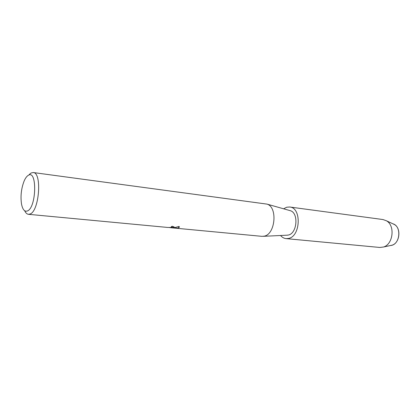 <?xml version="1.0" encoding="UTF-8"?>
<svg xmlns="http://www.w3.org/2000/svg" width="420" height="420" viewBox="0 0 420 420"><rect width="100%" height="100%" fill="white"/><g stroke="black" fill="none" stroke-linecap="round" stroke-linejoin="round"><path stroke-width="0.63" d="M390.973 245.464L392.002 245.207C399.788 243.154 401.494 228.254 394.37 224.495L392.899 223.813C401.819 226.18 400.202 244.429 390.973 245.464L390.416 245.543M29.342 174.447L31.022 173.035L33.212 172.531L266.999 204.115C277.841 207.029 275.394 234.465 264.112 236.171L261.854 236.334L174.169 228.049M289.606 210.488L290.362 210.703C298.93 213.029 297.103 233.735 288.199 235.058L286.781 235.205M167.869 227.451L172.294 227.467L172.368 227.136L171.218 226.816L172.158 226.254L174.053 226.884L173.77 227.609L172.41 227.808L174.426 227.672L179.125 226.422L178.469 228.055L177.791 228.186L171.47 227.792L175.098 228.149M33.212 172.531C42.147 172.384 39.333 210.966 30.13 213.995L28.434 214.31C26.964 214.142 25.72 212.966 24.707 210.793M171.47 227.777L169.754 227.614M27.426 210.966C24.602 211.969 22.628 209.627 21.494 203.941C20.402 196.093 21.273 188.465 24.113 181.067C25.357 178.18 26.733 176.284 28.235 175.376C37.306 169.06 36.556 207.538 27.426 210.966M171.318 226.763L172.452 227.252M174.195 227.141L172.41 227.808L177.791 228.123L179.498 227.089M171.47 227.792L172.41 227.808M283.605 208.798L286.75 207.218L289.706 207.008L382.972 219.544L386.405 220.778C395.351 225.488 393.178 244.461 383.407 247.034L379.78 247.459L286.088 238.618C283.978 238.392 282.135 237.353 280.555 235.499M289.706 207.008C301.812 207.659 300.641 236.68 288.377 238.471L286.088 238.618M287.564 235.168L263.314 236.313M167.601 227.441L28.434 214.31M171.47 227.745L170.431 227.645M290.362 210.703L266.999 204.115M394.37 224.495L386.405 220.778M392.002 245.207L383.407 247.034"/></g></svg>
